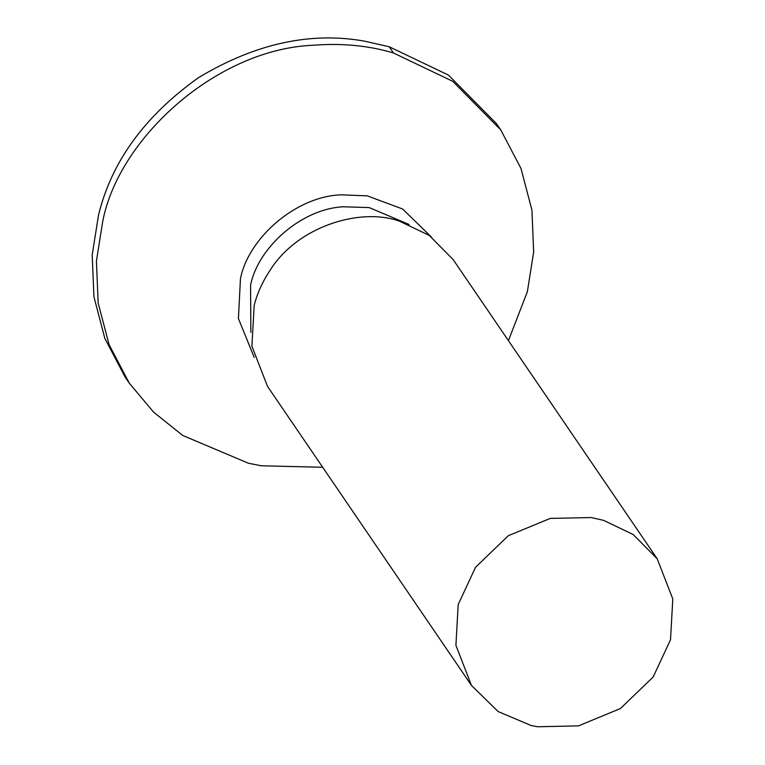 <?xml version="1.0" encoding="UTF-8"?>
<svg xmlns="http://www.w3.org/2000/svg" width="765" height="765" viewBox="0 0 765 765"><rect width="100%" height="100%" fill="white"/><g stroke="black" fill="none" stroke-linecap="round" stroke-linejoin="round"><path stroke-width="1.15" d="M508.419 340.626L527.362 291.742L533.654 252.068L531.933 210.174L521.013 168.51L500.769 129.907L452.746 81.32L393.449 52.967C368.73 45.613 342.213 43.031 313.889 45.212C217.27 48.75 118.738 137.681 102.73 221.391L96.428 261.066L98.159 302.959L109.07 344.623L129.323 383.227L153.612 412.153L182.739 435.467L248.462 463.246L261.324 465.78L322.696 467.281M431.144 236.777L402.572 208.979L367.181 195.84L341.047 194.826C295.022 196.509 248.08 238.871 240.459 278.747L238.422 318.536L254.229 357.427M657.212 558.813L453.215 259.679L429.203 235.381L399.55 221.209C360.468 207.133 297.996 226.258 270.418 269.758C262.567 281.549 257.164 293.435 254.19 305.417L251.905 346.201L267.492 386.335L471.489 685.469L498.197 711.593L531.063 725.478L537.489 726.75L578.455 725.88L620.425 708.543L653.167 676.996L670.513 639.731L672.798 598.947L657.212 558.813L633.2 534.525L603.556 520.343L591.211 517.542L550.245 518.412L508.276 535.739L475.534 567.286L458.197 604.56L455.911 645.335L471.489 685.469M500.769 129.907L496.542 123.71L448.52 75.123L389.222 46.77L364.532 41.157C310.533 31.461 255.242 43.595 198.671 77.561C144.872 115.802 111.48 161.683 98.503 215.195L92.202 254.869L93.932 296.763L104.843 338.426L125.097 377.03L129.314 383.227M409.065 224.489L369.189 207.583L343.026 206.78C300.358 209.151 257.69 248.434 250.585 285.173L250.853 332.383M389.222 46.77L393.449 52.967"/></g></svg>

